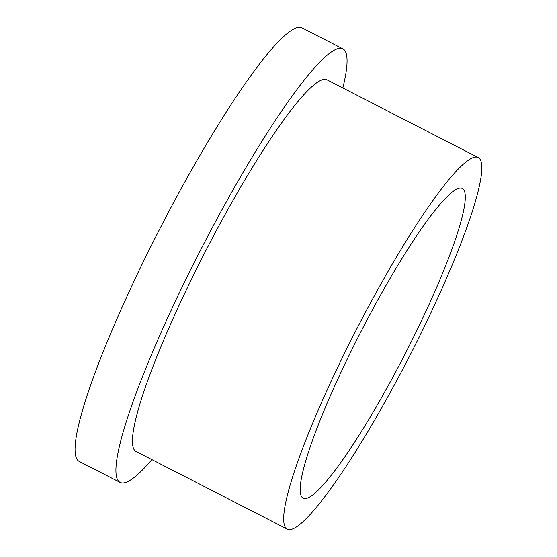 <?xml version="1.0" encoding="UTF-8"?>
<svg xmlns="http://www.w3.org/2000/svg" width="557" height="557" viewBox="0 0 557 557"><rect width="100%" height="100%" fill="white"/><g stroke="black" fill="none" stroke-linecap="round" stroke-linejoin="round"><path stroke-width="0.84" d="M151.915 459.609A243.722 34.638 -62.8 0 1 120.131 482.425A243.722 34.638 -62.8 0 1 191.385 268.189A243.722 34.638 -62.8 0 1 342.875 48.849A243.722 34.638 -62.8 0 1 342.834 87.971M120.131 482.425L79.261 461.426A243.722 34.638 -62.8 0 1 150.515 247.197A243.722 34.638 -62.8 0 1 301.998 27.85L342.875 48.849M348.355 345.521A208.903 29.688 -62.8 0 1 478.198 157.513A208.903 29.688 -62.8 0 1 409.144 356.898A208.903 29.688 -62.8 0 1 287.28 529.15A208.903 29.688 -62.8 0 1 348.355 345.521M287.28 529.15L136.04 451.455A208.903 29.688 -62.8 0 1 197.115 267.826A208.903 29.688 -62.8 0 1 326.966 79.818L478.198 157.513M354.085 345.152A174.09 24.745 -62.8 0 1 462.289 188.482A174.09 24.745 -62.8 0 1 404.744 354.635A174.09 24.745 -62.8 0 1 303.189 498.181A174.09 24.745 -62.8 0 1 354.085 345.152"/></g></svg>

